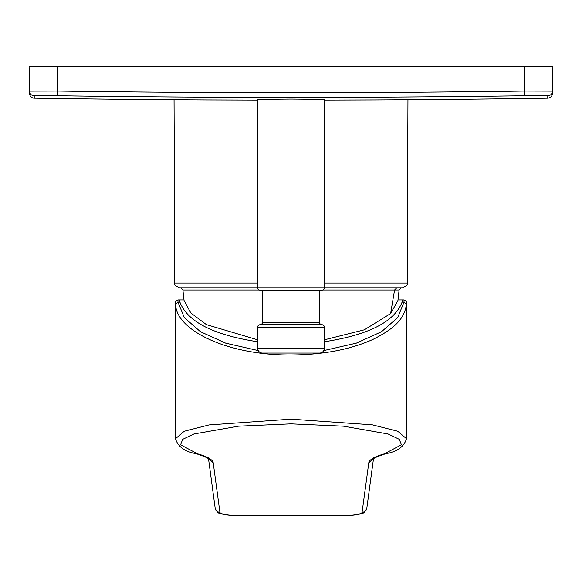 <?xml version="1.0" encoding="UTF-8"?>
<svg xmlns="http://www.w3.org/2000/svg" width="582" height="582" viewBox="0 0 582 582"><rect width="100%" height="100%" fill="white"/><g stroke="black" fill="none" stroke-linecap="round" stroke-linejoin="round"><path stroke-width="0.87" d="M183.097 287.777L257.666 287.777A2.379 2.379 0 0 0 260.045 290.156L321.955 290.156A2.379 2.379 0 0 0 324.334 287.777L402.446 287.777L324.334 287.777L401.427 287.777L324.334 287.777L324.334 99.398L291 99.085L257.666 99.398L257.666 287.777L185.2 287.777M259.216 290.011L182.901 290.011L184.072 300.494L190.823 312.956L206.406 324.618L257.666 339.83M324.334 339.83L364.376 329.812L390.624 313.553L397.928 300.494L399.099 290.011L394.567 290.011L396.8 287.777M263.617 353.063L318.383 353.063L263.617 353.063M257.666 327.113L257.666 348.305A4.765 4.765 0 0 0 262.431 353.063L319.569 353.063A4.765 4.765 0 0 0 324.334 348.305L324.334 327.113A2.379 2.379 0 0 0 321.955 324.734L260.045 324.734A2.379 2.379 0 0 0 257.666 327.113L324.334 327.113M262.431 290.156L262.431 322.348A2.379 2.379 0 0 1 260.045 324.734M262.431 322.348L319.569 322.348A2.379 2.379 0 0 0 321.955 324.734M319.569 322.348L319.569 290.156M406.367 302.305L406.382 304.306C404.57 319.642 392.908 329.383 372.953 339.415C350.429 349.556 323.112 354.751 291 354.998L291 352.845M208.632 459.22C208.749 458.296 204.653 456.47 196.352 453.749L197.618 453.851L180.595 444.801L182.683 439.33L193.944 433.968L238.562 426.169L291 423.842L291 419.149L372.305 424.816L397.79 431.247L406.469 438.675L406.469 302.822C406.673 301.541 405.85 300.581 403.988 299.919L404.003 302.153L397.688 317.605L381.537 331.711L356.3 343.162L323.752 350.582M324.334 287.777L179.554 287.777C175.175 285.769 173.589 284.191 174.789 283.034L174.054 99.762M552.434 93.52L552.478 91.148L552.434 93.52C552.122 96.336 550.565 97.892 547.749 98.198L547.786 95.826L547.749 98.198A16666.901 16666.901 0 0 1 375.39 99.959L324.334 100.111M257.666 100.111L206.61 99.959A16666.901 16666.901 0 0 1 34.251 98.198A4.765 4.765 0 0 1 29.566 93.52L29.522 91.148L29.566 93.52M29.522 91.148L57.662 91.083A16651.515 16648.976 180 0 0 291 92.713A16651.515 16648.976 180 0 0 524.338 91.083L552.478 91.148A4.765 4.758 -179 0 1 547.786 95.826L524.404 95.761A16656.273 16653.734 0 0 1 291 97.39A16656.273 16653.734 0 0 1 57.596 95.761L34.214 95.826L34.251 98.198L34.214 95.826A4.765 4.758 179 0 1 29.522 91.148L29.1 66.828A0.473 0.473 0 0 1 29.573 66.348L552.427 66.348A0.473 0.473 0 0 1 552.9 66.828L29.1 66.828A0.473 0.473 0 0 1 29.573 66.348A0.473 0.473 0 0 0 29.1 66.828M552.216 91.098L552.9 66.828A0.473 0.473 0 0 0 552.427 66.348M291 423.842L343.438 426.169L388.056 433.968L399.317 439.33L401.405 444.801L384.382 453.851L385.648 453.749C377.347 456.47 373.251 458.296 373.368 459.22M291 419.149L209.054 424.918L184.21 431.247L175.531 438.675C177.772 446.634 184.712 451.661 196.352 453.749M175.633 302.305L175.619 304.306C175.939 329.95 226.718 355.362 291 354.998M257.666 341.78L252.879 340.987C211.564 333.995 187.244 321.053 179.925 302.153L179.54 299.919L178.012 299.919L177.997 302.153L184.312 317.605L200.463 331.711L225.7 343.162L258.248 350.582M403.988 299.919L402.46 299.919L402.075 302.153C394.756 321.053 370.436 333.995 329.121 340.987L324.334 341.78M179.54 299.919L183.985 299.919M398.015 299.919L402.46 299.919M322.784 290.011L394.567 290.011L390.624 313.553M257.666 348.305L324.334 348.305M407.946 99.762L407.211 283.034L324.334 283.034M257.666 283.034L174.789 283.034M57.596 95.761L57.662 66.348M524.404 95.761L524.338 66.348M197.618 453.851C207.512 456.623 212.721 459.635 213.238 462.901L219.916 512.349A19.046 3.31 180 0 0 238.962 515.579L238.962 515.652C231.018 515.645 224.827 514.954 220.382 513.571C218.606 513.659 216.875 511.905 215.195 508.297L208.56 459.125L213.238 462.901M384.382 453.851C374.488 456.623 369.279 459.635 368.762 462.901L362.084 512.349A19.046 3.31 0 0 1 343.038 515.579L238.962 515.579M219.916 512.349C217.021 512.08 215.427 510.516 215.158 507.664M179.925 302.153L177.997 302.153L175.619 304.306M368.762 462.901L373.433 459.14L366.805 508.297C365.125 511.905 363.394 513.659 361.618 513.571C357.173 514.954 350.982 515.645 343.038 515.652L238.962 515.652M362.084 512.349C364.979 512.08 366.565 510.516 366.842 507.664M402.075 302.153L404.003 302.153L406.382 304.306M399.099 290.011L401.427 287.777M182.901 290.011L180.573 287.777M407.211 283.034C408.411 284.191 406.825 285.769 402.446 287.777M178.012 299.919C176.15 300.581 175.328 301.541 175.531 302.822L175.531 438.588M385.648 453.749C397.288 451.661 404.228 446.634 406.469 438.675M181.846 299.919L179.482 299.919M401.624 299.919L400.161 299.919M402.518 299.919L399.696 299.934L402.518 299.919"/></g></svg>
